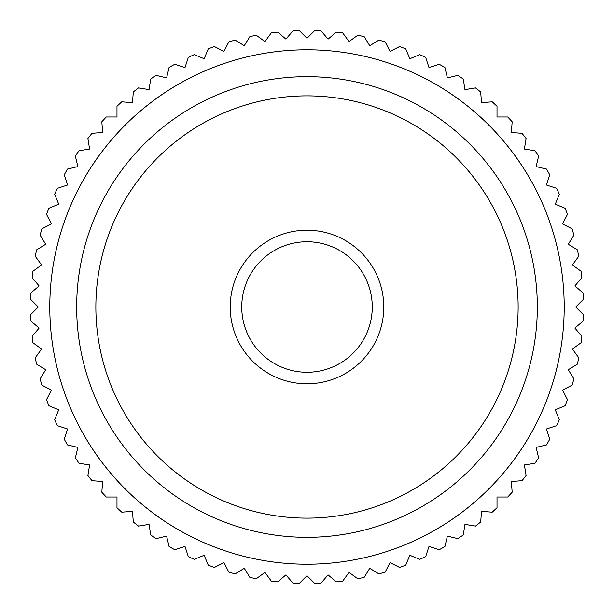 <?xml version="1.0" encoding="UTF-8"?>
<svg xmlns="http://www.w3.org/2000/svg" width="614" height="614" viewBox="0 0 614 614"><rect width="100%" height="100%" fill="white"/><g stroke="black" fill="none" stroke-linecap="round" stroke-linejoin="round"><path stroke-width="0.92" d="M307 241.739A65.261 65.261 0 0 0 241.739 307A65.261 65.261 0 0 0 307 372.261A65.261 65.261 0 0 0 372.261 307A65.261 65.261 0 0 0 307 241.739M307 230.219A76.781 76.781 0 0 0 230.219 307A76.781 76.781 0 0 0 307 383.781A76.781 76.781 0 0 0 383.781 307A76.781 76.781 0 0 0 307 230.219M307 95.861A211.139 211.139 0 0 0 95.861 307A211.139 211.139 0 0 0 307 518.139A211.139 211.139 0 0 0 518.139 307A211.139 211.139 0 0 0 307 95.861M307 76.666A230.334 230.334 0 0 0 76.666 307A230.334 230.334 0 0 0 307 537.334A230.334 230.334 0 0 0 537.334 307A230.334 230.334 0 0 0 307 76.666M307 575.725L314.575 583.3A276.407 276.407 0 0 0 321.13 583.039L328.083 574.896L336.226 581.857A276.407 276.407 0 0 0 342.742 581.082L349.036 572.417L357.701 578.71A276.407 276.407 0 0 0 364.133 577.436L369.735 568.303L378.869 573.898A276.407 276.407 0 0 0 385.178 572.118L390.043 562.57L399.584 567.436A276.407 276.407 0 0 0 405.739 565.164L409.837 555.271L419.73 559.369A276.407 276.407 0 0 0 425.686 556.622L429.002 546.437L439.187 549.745A276.407 276.407 0 0 0 444.912 546.544L447.406 536.129L457.821 538.624A276.407 276.407 0 0 0 463.278 534.986L464.951 524.402L475.535 526.083A276.407 276.407 0 0 0 480.685 522.023L481.522 511.339L492.205 512.183A276.407 276.407 0 0 0 497.018 507.732L497.018 497.018L507.732 497.018A276.407 276.407 0 0 0 512.183 492.205L511.339 481.522L522.023 480.685A276.407 276.407 0 0 0 526.083 475.535L524.402 464.951L534.986 463.278A276.407 276.407 0 0 0 538.624 457.821L536.129 447.406L546.544 444.912A276.407 276.407 0 0 0 549.745 439.187L546.437 429.002L556.622 425.686A276.407 276.407 0 0 0 559.369 419.73L555.271 409.837L565.164 405.739A276.407 276.407 0 0 0 567.436 399.584L562.57 390.043L572.118 385.178A276.407 276.407 0 0 0 573.898 378.869L568.303 369.735L577.436 364.133A276.407 276.407 0 0 0 578.71 357.701L572.417 349.036L581.082 342.742A276.407 276.407 0 0 0 581.857 336.226L574.896 328.083L583.039 321.13A276.407 276.407 0 0 0 583.3 314.575L575.725 307L583.3 299.425A276.407 276.407 0 0 0 583.039 292.87L574.896 285.917L581.857 277.774A276.407 276.407 0 0 0 581.082 271.258L572.417 264.964L578.71 256.299A276.407 276.407 0 0 0 577.436 249.867L568.303 244.265L573.898 235.131A276.407 276.407 0 0 0 572.118 228.822L562.57 223.957L567.436 214.416A276.407 276.407 0 0 0 565.164 208.261L555.271 204.163L559.369 194.27A276.407 276.407 0 0 0 556.622 188.314L546.437 184.998L549.745 174.813A276.407 276.407 0 0 0 546.544 169.088L536.129 166.594L538.624 156.179A276.407 276.407 0 0 0 534.986 150.722L524.402 149.048L526.083 138.465A276.407 276.407 0 0 0 522.023 133.315L511.339 132.478L512.183 121.795A276.407 276.407 0 0 0 507.732 116.982L497.018 116.982L497.018 106.268A276.407 276.407 0 0 0 492.205 101.817L481.522 102.661L480.685 91.977A276.407 276.407 0 0 0 475.535 87.917L464.951 89.598L463.278 79.014A276.407 276.407 0 0 0 457.821 75.376L447.406 77.871L444.912 67.456A276.407 276.407 0 0 0 439.187 64.255L429.002 67.563L425.686 57.378A276.407 276.407 0 0 0 419.73 54.631L409.837 58.729L405.739 48.836A276.407 276.407 0 0 0 399.584 46.564L390.043 51.43L385.178 41.882A276.407 276.407 0 0 0 378.869 40.102L369.735 45.697L364.133 36.564A276.407 276.407 0 0 0 357.701 35.29L349.036 41.583L342.742 32.918A276.407 276.407 0 0 0 336.226 32.143L328.083 39.104L321.13 30.961A276.407 276.407 0 0 0 314.575 30.7L307 38.275L299.425 30.7A276.407 276.407 0 0 0 292.87 30.961L285.917 39.104L277.774 32.143A276.407 276.407 0 0 0 271.258 32.918L264.964 41.583L256.299 35.29A276.407 276.407 0 0 0 249.867 36.564L244.265 45.697L235.131 40.102A276.407 276.407 0 0 0 228.822 41.882L223.957 51.43L214.416 46.564A276.407 276.407 0 0 0 208.261 48.836L204.163 58.729L194.27 54.631A276.407 276.407 0 0 0 188.314 57.378L184.998 67.563L174.813 64.255A276.407 276.407 0 0 0 169.088 67.456L166.594 77.871L156.179 75.376A276.407 276.407 0 0 0 150.722 79.014L149.048 89.598L138.465 87.917A276.407 276.407 0 0 0 133.315 91.977L132.478 102.661L121.795 101.817A276.407 276.407 0 0 0 116.982 106.268L116.982 116.982L106.268 116.982A276.407 276.407 0 0 0 101.817 121.795L102.661 132.478L91.977 133.315A276.407 276.407 0 0 0 87.917 138.465L89.598 149.048L79.014 150.722A276.407 276.407 0 0 0 75.376 156.179L77.871 166.594L67.456 169.088A276.407 276.407 0 0 0 64.255 174.813L67.563 184.998L57.378 188.314A276.407 276.407 0 0 0 54.631 194.27L58.729 204.163L48.836 208.261A276.407 276.407 0 0 0 46.564 214.416L51.43 223.957L41.882 228.822A276.407 276.407 0 0 0 40.102 235.131L45.697 244.265L36.564 249.867A276.407 276.407 0 0 0 35.29 256.299L41.583 264.964L32.918 271.258A276.407 276.407 0 0 0 32.143 277.774L39.104 285.917L30.961 292.87A276.407 276.407 0 0 0 30.7 299.425L38.275 307L30.7 314.575A276.407 276.407 0 0 0 30.961 321.13L39.104 328.083L32.143 336.226A276.407 276.407 0 0 0 32.918 342.742L41.583 349.036L35.29 357.701A276.407 276.407 0 0 0 36.564 364.133L45.697 369.735L40.102 378.869A276.407 276.407 0 0 0 41.882 385.178L51.43 390.043L46.564 399.584A276.407 276.407 0 0 0 48.836 405.739L58.729 409.837L54.631 419.73A276.407 276.407 0 0 0 57.378 425.686L67.563 429.002L64.255 439.187A276.407 276.407 0 0 0 67.456 444.912L77.871 447.406L75.376 457.821A276.407 276.407 0 0 0 79.014 463.278L89.598 464.951L87.917 475.535A276.407 276.407 0 0 0 91.977 480.685L102.661 481.522L101.817 492.205A276.407 276.407 0 0 0 106.268 497.018L116.982 497.018L116.982 507.732A276.407 276.407 0 0 0 121.795 512.183L132.478 511.339L133.315 522.023A276.407 276.407 0 0 0 138.465 526.083L149.048 524.402L150.722 534.986A276.407 276.407 0 0 0 156.179 538.624L166.594 536.129L169.088 546.544A276.407 276.407 0 0 0 174.813 549.745L184.998 546.437L188.314 556.622A276.407 276.407 0 0 0 194.27 559.369L204.163 555.271L208.261 565.164A276.407 276.407 0 0 0 214.416 567.436L223.957 562.57L228.822 572.118A276.407 276.407 0 0 0 235.131 573.898L244.265 568.303L249.867 577.436A276.407 276.407 0 0 0 256.299 578.71L264.964 572.417L271.258 581.082A276.407 276.407 0 0 0 277.774 581.857L285.917 574.896L292.87 583.039A276.407 276.407 0 0 0 299.425 583.3L307 575.725M307 564.212A257.212 257.212 0 0 0 564.212 307A257.212 257.212 0 0 0 307 49.788A257.212 257.212 0 0 0 49.788 307A257.212 257.212 0 0 0 307 564.212"/></g></svg>

